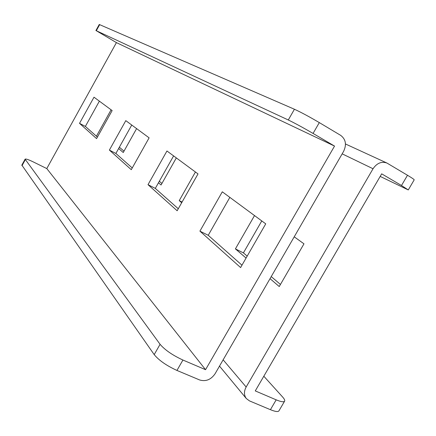 <?xml version="1.0" encoding="UTF-8"?>
<svg xmlns="http://www.w3.org/2000/svg" width="436" height="436" viewBox="0 0 436 436"><rect width="100%" height="100%" fill="white"/><g stroke="black" fill="none" stroke-linecap="round" stroke-linejoin="round"><path stroke-width="0.65" d="M342.167 153.848L373.036 168.748L246.149 387.021C243.86 391.343 243.904 395.169 246.286 398.504L249.457 400.886L270.424 409.687C275.323 411.682 278.168 412.058 278.958 410.81L284.572 401.224M263.818 376.224L282.593 396.983C284.316 398.902 284.997 400.275 284.643 401.104C283.885 402.286 281.067 401.867 276.184 399.839L270.424 409.687M380.181 176.411L408.276 189.938L401.502 185.507L381.68 173.839L255.267 390.912L276.184 399.839M111.098 109.801L96.421 136.212M294.224 236.813L303.974 243.828L279.236 286.545L270.048 278.653M246.078 258.058L235.407 248.891L254.515 215.569M181.692 202.729L179.229 200.62L195.432 171.997M176.324 157.908L161.053 185L158.47 182.777M118.625 148.54L123.246 152.513L136.599 128.609M373.036 168.748C376.884 163.113 381.511 161.206 386.906 163.026L407.491 175.261C412.075 178.008 414.304 179.539 414.189 179.845L408.292 189.916M280.452 284.452L271.23 276.598M247.19 256.117L243.408 252.891L261.769 220.921M161.92 183.458L159.325 181.251M119.366 147.205L124.004 151.156M235.407 248.891L243.408 252.891M179.229 200.62L182.068 202.07M99.255 24.476L294.425 109.245C300.938 112.232 309.233 116.684 319.299 122.598L340.712 135.383C345.813 139.307 346.773 144.648 343.579 151.406L215.079 373.761C210.942 379.712 205.792 381.778 199.628 379.963L176.951 370.442C166.53 365.657 158.944 360.381 154.197 354.61L21.838 165.108M288.289 119.982L96.307 30.722L116.417 42.614L334.537 146.082L313.07 133.443C302.987 127.579 294.725 123.094 288.289 119.982L294.425 109.245M46.783 168.574L205.552 369.695L182.929 360.038C172.52 355.209 164.906 349.966 160.083 344.309L25.103 159.184C25.724 158.671 28.4 159.56 33.141 161.849L46.783 168.574L116.417 42.614M229.848 197.377L208.228 235.293L241.969 265.197M173.61 155.903L155.303 188.396L178.28 208.751M131.743 125.028L115.878 153.456L132.244 167.958M99.37 101.157L85.374 126.418L97.413 137.089M205.552 369.695L334.537 146.082M199.911 231.135L240.607 267.568L265.737 223.848L222.3 191.813L199.911 231.135L208.228 235.293M148.006 184.668L177.147 210.752L198.015 173.904L166.95 150.992L148.006 184.668L155.303 188.396M109.382 150.088L131.274 169.686L149.112 137.841L125.797 120.641L109.382 150.088L115.878 153.456M79.521 123.35L96.569 138.61L112.145 110.581L94.002 97.195L79.521 123.35L85.374 126.418M223.134 359.825L246.149 387.021M401.502 185.507L407.491 175.261M96.307 30.722L99.675 24.601M313.07 133.443L319.299 122.598M25.283 159.729L21.996 165.702M160.083 344.309L154.197 354.61M182.929 360.038L176.951 370.442M246.286 398.504L219.504 366.104M386.906 163.026L345.47 143.978M95.904 30.569L99.261 24.465M25.103 159.184L21.822 165.14"/></g></svg>
